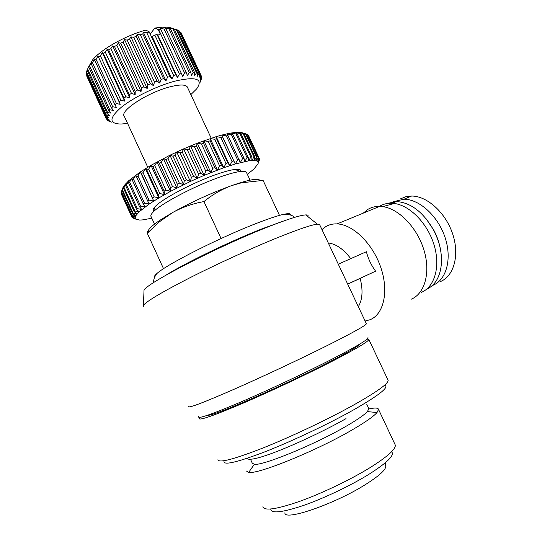 <?xml version="1.0" encoding="UTF-8"?>
<svg xmlns="http://www.w3.org/2000/svg" width="542" height="542" viewBox="0 0 542 542"><rect width="100%" height="100%" fill="white"/><g stroke="black" fill="none" stroke-linecap="round" stroke-linejoin="round"><path stroke-width="0.81" d="M290.404 214.984C290.851 213.541 288.778 213.284 284.184 214.212C278.432 215.425 269.591 218.331 257.646 222.931C220.973 236.929 166.252 264.591 156.828 273.602C154.666 275.499 153.894 276.759 154.524 277.382M281.623 221.719L262.362 228.697C231.136 240.851 184.795 263.243 165.818 275.255M188.738 406.622C188.88 408.18 204.049 402.367 234.252 389.19C263.534 376.311 302.206 358.133 329.238 344.563C353.296 332.422 365.687 325.491 366.406 323.777L366.29 323.54M319.746 224.876L319.543 224.442L317.422 224.178C312.036 224.673 299.211 228.981 278.94 237.105C253.29 247.457 218.541 263.29 191.123 277.145C162.763 291.643 146.855 301.034 143.413 305.322L143.278 306.637M307.897 216.637C308.561 215.431 307.836 214.856 305.722 214.917C300.431 215.167 288.337 218.975 269.442 226.339C219.686 245.594 145.52 283.798 144.016 290.322L143.955 291.833M198.67 416.5C196.983 419.433 210.682 414.759 239.781 402.469C268.046 390.376 306.338 372.381 332.863 358.736C357.496 345.959 369.197 338.892 367.971 337.551M358.33 306.67C362.53 299.59 363.14 290.166 360.159 278.398L347.707 284.15M365.105 321.02L369.949 319.76C383.695 314.455 389.027 291.508 380.85 267.613C372.808 243.704 353.052 224.449 337.144 223.9C332.978 223.717 329.238 224.598 325.925 226.536L321.968 229.591M350.742 258.656C343.642 249.205 336.162 243.981 328.289 242.992M347.679 284.083L375.606 271.183C371.277 265.302 368.201 258.819 366.378 251.725L338.289 264.178M375.606 271.183L360.159 278.398M411.093 299.259C424.752 293.859 430.822 272.592 423.973 250.133C417.238 227.654 398.871 208.711 382.699 206.617L379.705 206.367C375.457 206.285 371.622 207.22 368.194 209.185L363.16 213.182M270.024 226.109L261.142 229.49C235.228 239.611 197.986 257.152 176.773 269.211M207.945 415.145C211.292 417.144 283.561 385.735 328.594 362.341C347.917 352.32 358.56 346.081 360.525 343.621M421.364 292.362C434.664 287.05 440.632 266.569 434.101 245.045C427.679 223.514 409.969 205.418 394.264 203.46C389 202.789 384.292 203.629 380.132 205.98M217.898 459.758C218.968 463.234 234.212 459.23 263.636 447.733C292.077 436.357 328.953 418.817 354.332 404.63C376.961 391.819 388.228 383.729 388.147 380.369L387.869 379.786M200.161 417.347L199.171 418.607C199.564 420.585 214.225 415.429 243.168 403.146C271.183 391.1 307.985 373.756 333.682 360.498C356.629 348.567 368.357 341.562 368.865 339.475L367.117 339.096M426.242 289.509C435.436 285.282 440.517 276.291 441.479 262.558C441.832 251.745 439.203 240.905 433.593 230.038C423.214 212.058 410.809 202.552 396.371 201.536L386.541 203.629M393.296 203.724L391.344 203.616M224.158 460.727C222.267 465.741 235.479 462.915 263.791 452.252C291.257 441.601 328.438 424.04 353.743 409.793C378.797 395.416 389.21 387.245 384.996 385.274M440.585 250.126C439.447 243.263 437.184 236.61 433.803 230.16L425.877 218.44M246.603 172.729L246.366 172.227C245.655 171.319 243.622 171.076 240.269 171.482C235.851 172.051 229.727 173.677 221.895 176.36C196.699 184.849 160.703 203.67 153.088 212.139C151.062 214.239 150.398 215.743 151.11 216.644L154.524 224.097M440.368 281.61C453.932 276.156 459.792 255.126 452.645 233.88C445.626 212.606 427.116 195.96 411.608 196.035L405.863 196.712L400.667 198.778M432.347 285.526L432.956 285.282C446.466 279.868 452.238 258.764 445.036 237.382C437.956 215.98 419.427 199.185 403.959 199.205L393.533 201.658M240.79 171.421C241.19 169.626 239.218 168.969 234.876 169.456C230.797 169.958 225.167 171.428 217.992 173.86C194.951 181.563 162.194 198.731 155.148 206.631C153.122 208.758 152.566 210.242 153.488 211.075M247.355 174.328L253.927 169.063L258.107 163.711L258.216 162.451L257.653 161.475L256.413 160.825L251.901 160.5L248.649 160.852L235.269 163.975L223.805 167.695L204.144 175.351L190.371 181.468L170.527 191.353L158.867 197.918L149.138 204.049L139.118 211.82L135.832 215.709L135.236 217.207L135.337 218.399L136.117 219.266L139.599 220.045L142.241 219.95L151.835 218.236M225.967 163.46L227.803 162.837L216.536 138.691L214.686 139.28L225.967 163.46L223.805 167.695L221.468 165.032L210.167 140.785L208.209 141.462L219.524 165.737L217.505 169.998L214.795 167.519L203.46 143.183L201.421 143.948L212.755 168.305L210.919 172.566L207.85 170.263L196.509 145.859L194.409 146.699L205.757 171.123L204.144 175.351L200.743 173.237L189.388 148.779L187.261 149.687L198.616 174.158L197.261 178.332L193.562 176.401L182.207 151.916L180.079 152.878L191.428 177.37L190.371 181.468L186.394 179.714L175.059 155.208L172.959 156.218L184.294 180.716L183.555 184.714L179.355 183.121L168.034 158.63L165.988 159.666L177.302 184.144L176.916 188.02L172.519 186.59L161.231 162.133L159.273 163.176L170.547 187.62L170.527 191.353L165.994 190.066L154.741 165.656L152.891 166.699L164.124 191.089L164.49 194.666L159.849 193.501L148.65 169.165L146.929 170.195L158.115 194.51L158.867 197.918L154.179 196.861L143.027 172.607L141.462 173.609L153.725 201.055L149.036 200.093L137.953 175.94L136.557 176.902L149.138 204.049L144.49 203.155L133.468 179.124L132.262 180.032L143.264 204.029L145.148 206.861L140.581 206.021L129.633 182.119L128.63 182.966L139.558 206.82L141.801 209.463L137.363 208.65L126.489 184.897L125.69 185.669L136.537 209.375L139.118 211.82L134.843 211.014L124.05 187.41L123.461 188.108L134.24 211.665L137.126 213.907L133.054 213.094L122.336 189.653L121.964 190.262L132.661 213.656L135.832 215.709L131.991 214.869L121.354 191.597L121.198 192.112L131.814 215.337L135.236 217.207L131.652 216.326L121.096 193.223L131.692 216.698L135.337 218.399L132.031 217.457L121.557 194.517M187.532 87.438L187.261 86.869C185.344 84.376 179.429 84.41 169.524 86.964C147.458 92.601 119.287 111.103 124.281 116.239L147.756 167.248M190.859 94.579L196.712 88.813C203.589 78.82 196.292 76.266 174.836 81.158C156.685 85.988 132.966 97.648 120.819 107.668C108.922 118.346 109.023 123.806 121.123 124.057L127.573 123.393M200.032 82.459L201.319 79.105L200.52 80.426L201.475 76.368L200.242 78.692L201.041 75.338L180.689 32.174L201.041 75.338M200.628 74.789L199.178 77.303L199.686 73.99L179.666 31.192L178.894 30.677L198.961 73.583L199.686 73.99M198.961 73.583L197.329 76.293L197.518 73.034L177.363 29.946L176.292 29.593L196.495 72.784L197.518 73.034M196.495 72.784L194.72 75.677L194.558 72.506L174.28 29.133L172.674 28.496L176.292 29.593M193.25 72.418L191.387 75.474L190.845 72.418L170.459 28.773L169.212 28.008L172.925 28.943L193.25 72.418L194.558 72.506M189.266 72.499L187.369 75.704L186.441 72.784L165.947 28.882L165.08 27.96L168.84 28.76L189.266 72.499L190.845 72.418M184.619 73.034L182.729 76.368L160.351 28.374L164.09 29.044L184.619 73.034L186.441 72.784M182.729 76.368L160.351 28.374M150.188 34.004L154.924 28.021L158.765 29.81L179.375 74.017L181.414 73.597M179.375 74.017L177.552 77.452L175.845 74.857L157.065 34.539L155.954 34.79L154.829 35.061L173.636 75.44L175.845 74.857M385.247 462.807L385.68 465.68C386.568 469.074 380.111 475.185 366.317 484.02C335.281 503.931 283.412 521.729 284.929 512.664M391.968 452.191C394.264 455.707 386.622 463.044 369.048 474.223C350.816 485.537 324.136 498.254 303.513 505.442C282.077 512.583 271.149 513.775 270.743 509.026M394.942 444.311L395.287 445.063C395.904 449.162 387.442 456.716 369.901 467.732C350.525 479.663 322.307 493.2 300.051 501.221C276.901 509.236 264.489 511.106 262.802 506.838M368.885 408.919C374.922 407.625 378.14 407.794 378.553 409.42L377.008 412.55C373.479 416.534 365.213 422.299 352.225 429.86C316.758 450.666 257.646 474.67 248.676 472.387L246.441 471.025M368.648 408.302L368.878 408.783L367.368 411.595C364.102 415.091 356.744 420.131 345.295 426.73C314.103 444.833 262.579 465.917 254.34 464.298L252.267 463.153L250.56 459.426M379.488 206.367L379.061 206.631M221.075 238.521L203.955 201.577C192.83 203.548 182.424 207.18 172.735 212.471L158.515 222.444L147.309 233.277L163.528 268.717M279.489 215.384L263.087 180.405L241.461 182.796L231.725 185.574C221.698 189.266 212.444 194.598 203.955 201.577M147.309 233.277C147.004 231.38 147.37 230.973 148.413 232.051M259.957 180.5C258.873 178.413 252.403 179.124 240.546 182.654L231.725 185.574C211.651 192.844 191.99 201.814 172.735 212.471L159.965 220.228C151.049 226.251 147.207 230.201 148.433 232.064M132.031 217.457L136.117 219.266L133.007 218.019M131.692 216.698L131.652 216.326M131.814 215.337L131.991 214.869M132.661 213.656L133.054 213.094M134.24 211.665L134.843 211.014M136.537 209.375L137.363 208.65M139.558 206.82L140.581 206.021M143.264 204.029L144.49 203.155M147.62 201.021L149.036 200.093M152.593 197.83L154.179 196.861M158.115 194.51L159.849 193.501M164.124 191.089L165.994 190.066M170.547 187.62L172.519 186.59M177.302 184.144L179.355 183.121M184.294 180.716L186.394 179.714M191.428 177.37L193.562 176.401M198.616 174.158L200.743 173.237M205.757 171.123L207.85 170.263M212.755 168.305L214.795 167.519M219.524 165.737L221.468 165.032M121.354 191.597L124.165 185.581L128.657 180.777L140.351 171.936L150.981 165.337L169.924 155.229L183.602 148.874L197.268 143.21L216.204 136.652L220.77 137.424L232.01 161.482L229.754 165.683L227.803 162.837M216.536 138.691L216.204 136.652L221.773 135.087L226.38 135.906L237.572 159.843L235.269 163.975L222.484 136.936L220.77 137.424M232.01 161.482L233.71 160.96M222.484 136.936L221.773 135.087L226.854 133.867L231.468 134.755L242.606 158.549L240.296 162.593L227.952 135.527L226.38 135.906M237.572 159.843L239.124 159.423M227.952 135.527L226.854 133.867L231.4 132.993L235.966 133.969L247.044 157.614L244.767 161.55L243.988 158.23L232.864 134.484L231.468 134.755M242.606 158.549L243.988 158.23M232.864 134.484L231.4 132.993L235.357 132.478L239.842 133.556L250.844 157.038L248.649 160.852L248.243 157.404L237.186 133.806L235.966 133.969M247.044 157.614L248.243 157.404M237.186 133.806L235.357 132.478L238.69 132.316L243.046 133.508L253.981 156.821L251.901 160.5L251.847 156.936L240.858 133.501L239.842 133.556M250.844 157.038L251.847 156.936M240.858 133.501L238.69 132.316L241.366 132.499L245.567 133.82L256.427 156.97L254.496 160.493L254.781 156.828L243.866 133.562L243.046 133.508M253.981 156.821L254.781 156.828M246.21 134.05L247.382 134.477L258.168 157.458L256.413 160.825L257.016 157.078L246.176 133.976L245.567 133.82M256.427 156.97L257.016 157.078M248.04 135.283L259.198 158.284L257.653 161.475L258.548 157.668L247.382 134.477M258.168 157.458L258.548 157.668M259.279 158.901L259.523 159.429L258.216 162.451L259.367 158.589L248.493 135.473M259.137 160.825L259.523 159.429M243.866 133.562L241.366 132.499L246.176 133.976M210.167 140.785L210.215 138.542L214.686 139.28M203.46 143.183L203.873 140.737L208.209 141.462M196.509 145.859L197.268 143.21L201.421 143.948M189.388 148.779L190.479 145.934L194.409 146.699M182.207 151.916L183.602 148.874L187.261 149.687M175.059 155.208L176.719 151.984L180.079 152.878M168.034 158.63L169.924 155.229L172.959 156.218M161.231 162.133L163.318 158.569L165.988 159.666M154.741 165.656L156.97 161.956L159.273 163.176M148.65 169.165L150.981 165.337L152.891 166.699M143.027 172.607L145.419 168.677L146.929 170.195M137.953 175.94L140.351 171.936L141.462 173.609M133.468 179.124L135.839 175.059L136.557 176.902M129.633 182.119L131.923 178.02L132.262 180.032M126.489 184.897L128.657 180.777L128.63 182.966M124.05 187.41L126.069 183.311L125.69 185.669M122.336 189.653L124.165 185.581L123.461 188.108M122.966 187.573L121.964 190.262M121.096 193.223L121.354 192.457M173.636 75.44L171.929 78.956L169.842 76.544L149.172 31.822L145.859 30.095C125.398 35.609 100.927 49.437 92.465 60.067L88.678 66.741M167.498 77.276L165.967 80.839L163.515 78.624L142.77 33.977L143.393 32.276L146.767 32.716L167.498 77.276L169.842 76.544M161.082 79.498L159.775 83.075L156.99 81.063L136.225 36.321L137.173 34.403L140.324 34.81L161.082 79.498L163.515 78.624M154.511 82.066L153.474 85.622L150.391 83.814L129.626 39.017L130.866 36.876L133.745 37.296L154.511 82.066L156.99 81.063M147.919 84.925L147.187 88.434L143.854 86.828L123.115 42.012L124.599 39.654L127.16 40.108L147.919 84.925L150.391 83.814M141.442 88.014L141.049 91.456L137.505 90.04L116.808 45.25L118.495 42.682L120.71 43.204L141.442 88.014L143.854 86.828M135.195 91.286L135.175 94.613L131.476 93.387L110.832 48.658L112.675 45.907L114.511 46.51L135.195 91.286L137.505 90.04M129.314 94.667L129.673 97.858L125.88 96.794L105.311 52.181L107.255 49.247L108.698 49.972L129.314 94.667L131.476 93.387M123.915 98.082L124.66 101.124L120.825 100.209L100.351 55.738L102.33 52.655L103.38 53.516L123.915 98.082L125.88 96.794M119.084 101.476L120.222 104.342L116.408 103.556L96.036 59.261L98 56.05L119.084 101.476L120.825 100.209M114.924 104.782L116.442 107.451L112.695 106.767L92.438 62.689L94.335 59.369L114.924 104.782L116.408 103.556M111.503 107.926L113.386 110.399L109.762 109.789L89.626 65.948L91.402 62.56L91.286 63.936L111.503 107.926L112.695 106.767M108.867 110.866L111.09 113.129L107.634 112.567L87.635 68.983L89.24 65.548L88.78 67.12L108.867 110.866L109.762 109.789M87.635 68.983L87.099 70.06L107.052 113.542L107.634 112.567M107.052 113.542L109.586 115.602L106.347 115.06L86.483 71.754L87.133 70.121M86.483 71.754L86.266 72.709L106.083 115.913L106.347 115.06M106.083 115.913L108.888 117.763L105.907 117.221L86.178 74.2L86.496 73.211M86.178 74.2L105.907 117.221M105.954 117.939L108.996 119.592L106.3 119.023L86.754 76.076M109.437 121.354L111.544 122.14L108.156 120.866L107.499 120.432L109.89 121.056L106.3 119.023M107.499 120.432L107.241 119.863M88.78 67.12L89.626 65.948M91.286 63.936L92.438 62.689M201.326 77.899L201.509 78.299M94.593 60.562L96.036 59.261M201.028 75.406L201.475 76.368M98 56.05L120.222 104.342M140.351 171.936L153.725 201.055M98.644 57.073L100.351 55.738M102.33 52.655L124.66 101.124M179.971 31.856L180.689 32.174M145.419 168.677L158.867 197.918M103.38 53.516L105.311 52.181M107.255 49.247L129.673 97.858M177.458 30.142L178.894 30.677M150.981 165.337L164.49 194.666M108.698 49.972L110.832 48.658M112.675 45.907L135.175 94.613M156.97 161.956L170.527 191.353M114.511 46.51L116.808 45.25M172.925 28.943L174.28 29.133M118.495 42.682L141.049 91.456M163.318 158.569L176.916 188.02M120.71 43.204L123.115 42.012M168.84 28.76L170.459 28.773M124.599 39.654L147.187 88.434M169.924 155.229L183.555 184.714M127.16 40.108L129.626 39.017M164.09 29.044L165.947 28.882M130.866 36.876L153.474 85.622M176.719 151.984L190.371 181.468M133.745 37.296L136.225 36.321M158.765 29.81L160.832 29.464M137.173 34.403L159.775 83.075M177.552 77.452L157.891 35.25L157.065 34.539M158.25 29.722L160.249 34.017L157.891 35.25M183.602 148.874L197.261 178.332M140.324 34.81L142.77 33.977M143.393 32.276L165.967 80.839M171.929 78.956L152.207 36.578L151.177 36.138L149.172 31.822M154.829 35.061L152.207 36.578M190.479 145.934L204.144 175.351M149.131 32.032L146.767 32.716M197.268 143.21L210.919 172.566M203.873 140.737L217.505 169.998M154.924 28.021L163.122 27.12C167.261 26.998 170.452 27.479 172.695 28.543M210.215 138.542L223.805 167.695M235.269 163.975L221.773 135.087M216.204 136.652L229.754 165.683M246.908 458.39C251.61 464.433 311.948 437.983 346.026 418.627M156.828 273.602C154.341 276.948 153.332 279.909 153.799 282.497M366.406 323.777L319.543 224.442M305.722 214.917L317.422 224.178M379.705 206.367L337.144 223.9M394.264 203.46L382.699 206.617M388.147 380.369L368.865 339.475M396.371 201.536L392.191 203.264M250.072 180.147L246.366 172.227M411.608 196.035L403.959 199.205M234.876 169.456L240.269 171.482M211.211 138.217L187.261 86.869M395.287 445.063L378.553 409.42M367.368 411.595L377.008 412.55M368.878 408.783L366.758 404.264M144.016 290.322L143.413 305.322M284.184 214.212C289.137 214.259 292.592 215.316 294.55 217.383M159.965 220.228L158.515 222.444M240.546 182.654L241.461 182.79M155.148 206.631L153.088 212.139M125.907 183.481L125.656 184.124M254.34 464.298L248.676 472.387M201.014 75.291L181.123 32.777M92.465 60.067L91.388 62.703M163.122 27.12L166.116 28.177"/></g></svg>
